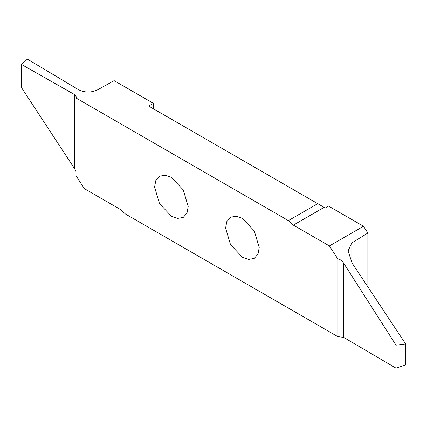 <?xml version="1.0" encoding="UTF-8"?>
<svg xmlns="http://www.w3.org/2000/svg" width="427" height="427" viewBox="0 0 427 427"><rect width="100%" height="100%" fill="white"/><g stroke="black" fill="none" stroke-linecap="round" stroke-linejoin="round"><path stroke-width="0.64" d="M259.216 247.516L254.289 230.948L242.408 218.405L236.222 216.195L230.521 217.226L226.78 221.645L225.6 228.109L230.521 244.671L242.408 257.219L248.594 259.429L254.289 258.399L258.036 253.98L259.216 247.516M153.4 108.794L153.4 103.329L114.105 80.639L97.489 89.905C91.09 92.787 84.781 92.728 78.557 89.713L26.896 58.83L21.35 64.376L74.752 94.671L76.353 96.876L75.99 97.996L75.99 175.684L84.391 188.675L120.446 209.492L125.437 214.012L337.81 336.625L343.57 337.341L396.042 368.17L396.042 345.165L405.65 343.932L352.152 263.16L348.064 250.953L351.821 242.899L367.866 233.03L363.494 226.267L328.571 206.102L325.262 208.018L324.125 207.362L293.349 225.13L288.364 220.61L75.99 97.996M367.866 233.03L367.866 286.885M154.585 187.106L159.506 203.674L171.392 216.217L177.579 218.427L183.274 217.396L187.015 212.977L188.195 206.513L183.274 189.951L171.392 177.402L165.206 175.193L159.506 176.228L155.764 180.642L154.585 187.106M75.99 171.563L74.752 168.969L21.35 87.38L21.35 64.376M153.4 103.329L148.665 106.061L317.715 203.663L288.364 220.61M317.715 203.663L324.125 207.362M396.042 345.165L343.57 263.043C341.894 260.587 339.972 259.221 337.81 258.938L329.404 245.947L293.349 225.13M329.404 245.947L363.494 226.267M396.042 368.17L405.65 364.968L405.65 343.932M337.81 258.938L337.81 336.625M74.752 168.969L74.752 94.671M351.821 242.899L351.821 262.653M343.57 263.043L343.57 337.341"/></g></svg>
